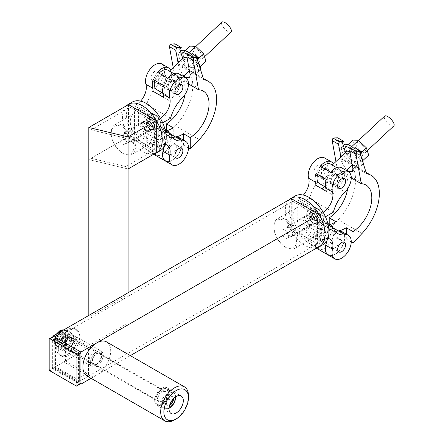 <?xml version="1.0" encoding="UTF-8"?>
<svg xmlns="http://www.w3.org/2000/svg" width="443" height="443" viewBox="0 0 443 443"><rect width="100%" height="100%" fill="white"/><g stroke="black" fill="none" stroke-linecap="round" stroke-linejoin="round"><path stroke-width="0.33" stroke-dasharray="2.21 1.66" d="M88.816 315.433L88.816 127.506L88.816 159.58L128.099 168.977L128.099 136.898L128.099 168.977L88.816 159.58L128.498 136.671L156.274 152.708M128.498 104.592L128.498 136.671M154.69 149.956L154.69 121.548L130.087 107.344L130.087 135.752L154.69 149.956L125.856 166.607L125.856 138.194L154.69 121.548M125.856 295.88L91.059 315.97L91.059 344.377L125.856 324.287L125.856 138.194L91.059 129.877L130.087 107.344M91.059 344.377L91.059 158.284L125.856 166.607L91.059 158.284L91.059 129.877L91.059 158.284L130.087 135.752M88.816 347.506L128.099 324.824L128.099 292.751M128.099 324.824L128.099 168.977M91.059 315.97L91.059 129.877L125.856 138.194L125.856 324.287M70.609 351.144A8.982 5.183 120 0 0 76.473 343.231A8.982 5.183 120 0 0 75.1 336.038A8.982 5.183 120 0 0 70.609 336.481A8.982 5.183 120 0 0 64.744 344.394A8.982 5.183 120 0 0 66.118 351.587A8.982 5.183 120 0 0 70.609 351.144M69.019 350.23A8.982 5.183 120 0 0 74.889 342.317A8.982 5.183 120 0 0 73.51 335.118A8.982 5.183 120 0 0 69.019 335.567A8.982 5.183 120 0 0 63.155 343.475A8.982 5.183 120 0 0 64.534 350.673A8.982 5.183 120 0 0 69.019 350.23A8.982 5.183 -60 0 1 64.534 350.673A8.982 5.183 -60 0 1 63.155 343.475A8.982 5.183 -60 0 1 69.019 335.567A8.982 5.183 -60 0 1 73.51 335.118A8.982 5.183 -60 0 1 74.889 342.317A8.982 5.183 -60 0 1 69.019 350.23M96.801 366.267A8.982 5.183 120 0 0 102.665 358.354A8.982 5.183 120 0 0 101.292 351.155A8.982 5.183 120 0 0 96.801 351.604A8.982 5.183 120 0 0 90.931 359.517A8.982 5.183 120 0 0 92.31 366.71A8.982 5.183 120 0 0 96.801 366.267A8.982 5.183 120 0 0 102.665 358.354A8.982 5.183 120 0 0 101.292 351.155A8.982 5.183 120 0 0 96.801 351.604A8.982 5.183 120 0 0 90.931 359.517A8.982 5.183 120 0 0 92.31 366.71A8.982 5.183 120 0 0 96.801 366.267M95.212 350.684A8.982 5.183 -60 0 1 99.703 350.241A8.982 5.183 -60 0 1 101.076 357.435A8.982 5.183 -60 0 1 95.212 365.348A8.982 5.183 -60 0 1 90.721 365.796A8.982 5.183 -60 0 1 89.348 358.597A8.982 5.183 -60 0 1 95.212 350.684M317.437 243.921L317.437 215.508L292.834 201.305L292.834 229.718L317.437 243.921L79.341 381.384L79.341 352.977L317.437 215.508M63.864 361.914L63.864 333.501L88.467 347.705L88.467 376.118L63.864 361.914L54.738 367.181L79.341 381.384L54.738 367.181L54.738 338.773L79.341 352.977L54.738 338.773L54.738 367.181L292.834 229.718M63.864 333.501L292.834 201.305M91.048 378.294L130.331 355.613M291.25 198.558L291.25 230.631L319.026 246.668M53.149 336.558L53.149 368.1L291.25 230.631M53.149 368.1L80.46 383.865M96.801 364.434A6.734 3.887 120 0 0 101.198 358.498A6.734 3.887 120 0 0 100.168 353.104A6.734 3.887 120 0 0 96.801 353.436A6.734 3.887 120 0 0 92.399 359.367A6.734 3.887 120 0 0 93.434 364.766A6.734 3.887 120 0 0 96.801 364.434M69.019 337.4A6.734 3.887 -60 0 1 72.386 337.062A6.734 3.887 -60 0 1 73.422 342.461A6.734 3.887 -60 0 1 69.019 348.397A6.734 3.887 -60 0 1 65.653 348.73A6.734 3.887 -60 0 1 64.623 343.331A6.734 3.887 -60 0 1 69.019 337.4M285.298 247.128A15.992 9.237 -120 0 0 296.605 240.599A15.992 9.237 -120 0 0 285.298 221.007A15.992 9.237 -120 0 0 273.984 227.541A15.992 9.237 -120 0 0 285.298 247.128L286.089 247.587A17.116 9.884 60 0 1 273.984 226.622A17.116 9.884 60 0 1 277.528 218.787A17.116 9.884 60 0 1 286.089 219.634A17.116 9.884 60 0 1 297.27 234.718A17.116 9.884 60 0 1 294.65 248.434A17.116 9.884 60 0 1 286.089 247.587L285.298 247.128M309.103 224.219A4.768 2.752 60 0 1 305.991 220.016A4.768 2.752 60 0 1 306.722 216.19A4.768 2.752 60 0 1 309.103 216.428A4.768 2.752 60 0 1 312.221 220.631A4.768 2.752 60 0 1 311.49 224.451A4.768 2.752 60 0 1 309.103 224.219M285.298 230.172A4.768 2.752 -120 0 0 282.911 229.939A4.768 2.752 -120 0 0 282.18 233.76A4.768 2.752 -120 0 0 285.298 237.963A4.768 2.752 -120 0 0 287.679 238.201A4.768 2.752 -120 0 0 288.41 234.38A4.768 2.752 -120 0 0 285.298 230.172M305.138 236.59A17.116 9.884 -120 0 0 313.694 237.437A17.116 9.884 -120 0 0 316.319 223.721A17.116 9.884 -120 0 0 305.138 208.636A17.116 9.884 -120 0 0 296.577 207.789A17.116 9.884 -120 0 0 293.953 221.506A17.116 9.884 -120 0 0 305.138 236.59M295.077 196.022A28.059 16.203 -120 0 0 290.774 218.504A28.059 16.203 -120 0 0 309.103 243.235A28.059 16.203 -120 0 0 323.135 244.625M289.262 199.704A28.059 16.203 -120 0 0 287.391 222.613A28.059 16.203 -120 0 0 305.138 245.527A28.059 16.203 -120 0 0 317.044 247.814M122.545 153.167A15.992 9.237 -120 0 0 133.858 146.639A15.992 9.237 -120 0 0 122.545 127.047A15.992 9.237 -120 0 0 111.237 133.576A15.992 9.237 -120 0 0 122.545 153.167L123.337 153.621A17.116 9.884 60 0 1 111.237 132.662A17.116 9.884 60 0 1 114.781 124.826A17.116 9.884 60 0 1 123.337 125.674A17.116 9.884 60 0 1 134.522 140.758A17.116 9.884 60 0 1 131.898 154.474A17.116 9.884 60 0 1 123.337 153.621L122.545 153.167M146.356 130.253A4.768 2.752 60 0 1 143.239 126.05A4.768 2.752 60 0 1 143.969 122.229A4.768 2.752 60 0 1 146.356 122.467A4.768 2.752 60 0 1 149.474 126.67A4.768 2.752 60 0 1 148.743 130.491A4.768 2.752 60 0 1 146.356 130.253M122.545 136.211A4.768 2.752 -120 0 0 120.158 135.973A4.768 2.752 -120 0 0 119.427 139.8A4.768 2.752 -120 0 0 122.545 144.003A4.768 2.752 -120 0 0 124.932 144.235A4.768 2.752 -120 0 0 125.662 140.414A4.768 2.752 -120 0 0 122.545 136.211M142.386 142.629A17.116 9.884 -120 0 0 150.947 143.477A17.116 9.884 -120 0 0 153.571 129.76A17.116 9.884 -120 0 0 142.386 114.676A17.116 9.884 -120 0 0 133.83 113.829A17.116 9.884 -120 0 0 131.206 127.545A17.116 9.884 -120 0 0 142.386 142.629M132.324 102.056A28.059 16.203 -120 0 0 128.027 124.544A28.059 16.203 -120 0 0 146.356 149.269A28.059 16.203 -120 0 0 160.388 150.659M126.515 105.739A28.059 16.203 -120 0 0 124.638 128.653A28.059 16.203 -120 0 0 142.386 151.561A28.059 16.203 -120 0 0 154.291 153.854M165.189 401.912A10.1 5.831 120 0 0 166.933 387.758A10.1 5.831 120 0 0 158.572 391.108A10.1 5.831 120 0 0 156.828 405.256A10.1 5.831 120 0 0 165.189 401.912M163.899 399.807A6.174 3.566 120 0 0 164.968 391.163A6.174 3.566 120 0 0 159.862 393.207A6.174 3.566 120 0 0 158.793 401.856A6.174 3.566 120 0 0 163.899 399.807M98.822 362.236A6.174 3.566 120 0 0 99.885 353.586A6.174 3.566 120 0 0 94.78 355.635A6.174 3.566 120 0 0 93.711 364.279A6.174 3.566 120 0 0 98.822 362.236M188.469 395.82A19.642 11.341 -60 0 1 181.01 414.343A19.642 11.341 -60 0 1 174.581 419.875M86.978 375.946A19.642 11.341 120 0 0 103.23 369.44A19.642 11.341 120 0 0 106.619 341.924M161.883 403.562A8.644 4.989 -60 0 1 155.77 400.035A8.644 4.989 -60 0 1 161.878 389.452A8.644 4.989 -60 0 1 161.883 389.452L162.121 389.314A8.982 5.183 120 0 0 162.116 389.314A8.982 5.183 120 0 0 155.77 400.311A8.982 5.183 120 0 0 157.63 404.42A8.982 5.183 120 0 0 162.121 403.977A8.982 5.183 120 0 0 167.986 396.064A8.982 5.183 120 0 0 166.607 388.871A8.982 5.183 120 0 0 162.121 389.314L161.878 389.452A8.644 4.989 -60 0 1 167.991 392.98A8.644 4.989 -60 0 1 161.883 403.562M165.848 394.563L169.021 394.851L169.021 399.082L165.848 403.03L162.675 402.748L162.675 398.517L165.848 394.563L169.819 396.856A5.183 2.996 -60 0 1 172.991 397.138A5.183 2.996 -60 0 1 173.473 398.672M58.703 340.789A4.712 2.724 -60 0 1 55.369 338.862A4.712 2.724 -60 0 1 58.703 333.092L59.34 332.726A5.609 3.239 120 0 0 55.369 339.598A5.609 3.239 120 0 0 56.532 342.168A5.609 3.239 120 0 0 59.34 341.891A5.609 3.239 120 0 0 63.006 336.94A5.609 3.239 120 0 0 62.147 332.444A5.609 3.239 120 0 0 59.34 332.726L58.703 333.092A4.712 2.724 -60 0 1 62.037 335.013A4.712 2.724 -60 0 1 58.703 340.789M161.883 401.092A5.609 3.239 -60 0 1 159.076 401.369A5.609 3.239 -60 0 1 158.212 396.873A5.609 3.239 -60 0 1 161.883 391.928A5.609 3.239 -60 0 1 164.685 391.645A5.609 3.239 -60 0 1 165.549 396.147A5.609 3.239 -60 0 1 161.883 401.092M166.64 400.804A5.183 2.996 -60 0 1 169.819 396.856L166.64 400.804L166.153 402.637L166.64 405.04A5.183 2.996 -60 0 1 166.153 403.208A5.183 2.996 -60 0 1 166.64 400.804L162.675 398.517M169.553 405.467A5.183 2.996 -60 0 1 166.64 405.04L169.819 405.323M172.56 399.719L172.991 397.138L169.819 396.856M169.021 399.082L171.829 400.705M169.021 394.851L172.991 397.138M162.675 402.748L166.64 405.04M165.848 403.03L169.625 405.212M71.6 339.576A5.892 3.4 120 0 0 70.382 336.874A5.892 3.4 120 0 0 65.841 338.458A5.892 3.4 120 0 0 63.266 344.383A5.892 3.4 120 0 0 64.49 347.085A5.892 3.4 120 0 0 69.03 345.507A5.892 3.4 120 0 0 71.6 339.576M73.189 340.49A5.892 3.4 120 0 0 71.965 337.793A5.892 3.4 120 0 0 67.425 339.371A5.892 3.4 120 0 0 64.855 345.302A5.892 3.4 120 0 0 66.073 347.999A5.892 3.4 120 0 0 70.614 346.42A5.892 3.4 120 0 0 73.189 340.49M58.304 349.084A15.151 8.749 120 0 0 61.444 356.017A15.151 8.749 120 0 0 73.123 351.958A15.151 8.749 120 0 0 79.734 336.708A15.151 8.749 120 0 0 76.6 329.775A15.151 8.749 120 0 0 64.922 333.834A15.151 8.749 120 0 0 58.304 349.084M56.721 348.165A15.151 8.749 120 0 0 59.86 355.103A15.151 8.749 120 0 0 71.533 351.044A15.151 8.749 120 0 0 78.151 335.794A15.151 8.749 120 0 0 75.011 328.856A15.151 8.749 120 0 0 63.332 332.914A15.151 8.749 120 0 0 56.721 348.165M70.808 340.03A4.768 2.752 -60 0 1 67.436 345.872A4.768 2.752 -60 0 1 64.063 343.929A4.768 2.752 -60 0 1 67.436 338.087A4.768 2.752 -60 0 1 70.808 340.03M64.063 343.181A3.86 2.226 120 0 0 64.861 344.947A3.86 2.226 120 0 0 67.834 343.918A3.86 2.226 120 0 0 69.518 340.03A3.86 2.226 120 0 0 68.72 338.264A3.86 2.226 120 0 0 66.788 338.458A3.86 2.226 120 0 0 64.063 343.181L64.063 343.929M56.123 339.344A4.768 2.752 120 0 0 59.495 341.293A4.768 2.752 120 0 0 62.873 335.451A4.768 2.752 120 0 0 59.495 333.501A4.768 2.752 120 0 0 56.123 339.344M62.873 336.193A3.86 2.226 -60 0 1 60.143 340.922A3.86 2.226 -60 0 1 58.21 341.11A3.86 2.226 -60 0 1 57.413 339.344A3.86 2.226 -60 0 1 59.096 335.462A3.86 2.226 -60 0 1 62.07 334.426A3.86 2.226 -60 0 1 62.873 336.193L62.873 335.451M66.195 329.697L67.535 332.023A8.982 5.183 -60 0 1 68.388 335.196A8.982 5.183 -60 0 1 67.535 339.355A8.982 5.183 -60 0 1 62.037 346.193A8.982 5.183 -60 0 1 57.546 346.642A8.982 5.183 -60 0 1 56.538 345.706A8.982 5.183 -60 0 1 55.691 342.528A8.982 5.183 -60 0 1 56.538 338.374A8.982 5.183 -60 0 1 62.037 331.53L58.864 333.933L56.538 338.374L55.198 343.38L58.864 348.597L62.037 346.193L66.195 344.361L67.535 339.355L69.861 334.914L67.535 332.023A8.982 5.183 120 0 0 66.528 331.087A8.982 5.183 120 0 0 62.037 331.53L66.195 329.697L70.609 332.25L74.274 337.466L72.934 342.472L70.609 346.913L67.436 349.311L63.277 351.144L61.937 348.818A8.982 5.183 -60 0 1 61.084 345.645A8.982 5.183 -60 0 1 61.937 341.487L63.277 336.481L67.436 334.648L70.609 332.25M61.937 348.818L59.611 345.928L61.937 341.487A8.982 5.183 -60 0 1 67.436 334.648A8.982 5.183 120 0 1 72.934 335.141A8.982 5.183 -60 0 1 72.934 342.472A8.982 5.183 -60 0 1 67.436 349.311A8.982 5.183 -60 0 1 61.937 348.818M69.861 334.914L74.274 337.466M66.195 344.361L70.609 346.913M58.864 348.597L63.277 351.144M55.198 343.38L59.611 345.928M58.864 333.933L63.277 336.481M80.692 383.732A1.124 0.648 60 0 1 80.133 383.677L53.941 368.559A1.124 0.648 60 0 1 53.149 367.181L53.149 336.94A1.124 0.648 60 0 1 53.382 336.425M88.467 347.705L79.341 352.977L79.341 381.384L88.467 376.118M65.448 360.995L65.448 336.254L86.878 348.624L86.878 373.366L65.448 360.995L55.53 366.726L55.53 341.979L76.96 354.35L76.96 379.097L55.53 366.726M78.544 353.436L78.544 381.844L53.941 367.64L53.941 339.233L78.544 353.436L76.96 354.35L76.96 382.763L52.357 368.554L52.357 340.146L76.96 354.35L86.878 348.624M78.544 381.844L76.96 382.763M53.941 367.64L52.357 368.554M53.941 339.233L52.357 340.146M65.448 336.254L55.53 341.979M86.878 373.366L76.96 379.097M393.821 125.956A6.734 2.569 47 0 1 390.626 125.48A6.734 2.569 47 0 1 385.543 120.485A6.734 2.569 47 0 1 384.629 116.11M362.191 152.032A6.734 2.569 47 0 1 357.102 147.037A6.734 2.569 47 0 1 356.189 142.668A6.734 2.569 47 0 1 359.378 143.144A6.734 2.569 47 0 1 364.467 148.139A6.734 2.569 47 0 1 365.381 152.514A6.734 2.569 47 0 1 362.191 152.032M350.28 148.704A13.467 5.139 47 0 1 354.577 152.431L358.21 163.91A7.858 2.996 47 0 1 358.016 166.441A7.858 2.996 47 0 1 357.462 166.734A7.858 2.996 47 0 1 354.289 165.881A7.858 2.996 47 0 1 350.358 162.636A7.858 2.996 47 0 1 347.096 157.492L345.551 152.602M346.57 170.073L341.802 162.431L340.828 157.01M309.103 225.133A5.892 3.4 -120 0 0 312.055 225.426A5.892 3.4 -120 0 0 312.957 220.703A5.892 3.4 -120 0 0 309.103 215.508A5.892 3.4 -120 0 0 306.157 215.22A5.892 3.4 -120 0 0 305.255 219.944A5.892 3.4 -120 0 0 309.103 225.133M313.074 213.221A5.892 3.4 60 0 1 316.922 218.41A5.892 3.4 60 0 1 316.02 223.134A5.892 3.4 60 0 1 313.074 222.84A5.892 3.4 60 0 1 309.225 217.651A5.892 3.4 60 0 1 310.128 212.928A5.892 3.4 60 0 1 313.074 213.221M335.058 247.897A5.609 3.239 -60 0 1 332.25 248.174A5.609 3.239 -60 0 1 331.392 243.678A5.609 3.239 -60 0 1 335.058 238.733A5.609 3.239 -60 0 1 337.865 238.45A5.609 3.239 -60 0 1 338.723 242.947A5.609 3.239 -60 0 1 335.058 247.897M324.426 232.592A5.609 3.239 120 0 0 320.76 237.537A5.609 3.239 120 0 0 321.618 242.033A5.609 3.239 120 0 0 324.426 241.756A5.609 3.239 120 0 0 328.091 236.811A5.609 3.239 120 0 0 327.227 232.315A5.609 3.239 120 0 0 324.426 232.592M317.836 228.787A5.609 3.239 120 0 0 314.17 233.732A5.609 3.239 120 0 0 315.028 238.229A5.609 3.239 120 0 0 317.836 237.952A5.609 3.239 120 0 0 321.502 233.007A5.609 3.239 120 0 0 320.643 228.51A5.609 3.239 120 0 0 317.836 228.787M326.297 241.684L315.693 235.56A14.032 8.101 -60 0 1 315.255 239.209A13.567 7.836 120 0 0 315.876 247.144L316.036 247.233A13.567 7.836 -60 0 1 324.581 226.185A13.567 7.836 -60 0 1 327.947 224.944A28.059 16.203 120 0 0 328.158 224.917M326.214 243.534A13.567 7.836 -60 0 1 334.902 232.143A13.567 7.836 -60 0 1 337.284 231.113M327.92 238.467A14.032 8.101 120 0 0 322.997 239.796L321.009 240.942L297.203 227.198L299.186 226.052A14.032 8.101 -60 0 1 306.202 225.354A14.032 8.101 -60 0 1 308.666 235.405A13.567 7.836 120 0 0 311.052 245.117A13.567 7.836 120 0 0 317.836 244.447A13.567 7.836 120 0 0 326.701 232.492A13.567 7.836 120 0 0 324.619 221.616A13.567 7.836 120 0 0 321.197 221.051A28.059 16.203 -60 0 1 314.126 219.878A28.059 16.203 -60 0 1 309.524 214.218L301.168 219.041L301.168 203.276L309.524 198.453A28.059 16.203 -60 0 1 321.197 178.136A13.567 7.836 120 0 0 324.619 157.952M351.238 241.933L346.276 239.07L344.001 241.474L333.684 235.515A13.567 7.836 -60 0 1 324.581 248.34A13.567 7.836 -60 0 1 320.217 249.653L320.062 249.559A13.567 7.836 120 0 0 324.426 248.252A13.567 7.836 120 0 0 332.97 227.204L328.944 224.878A13.567 7.836 -60 0 1 331.364 225.515A13.567 7.836 -60 0 1 333.125 227.292L332.97 227.204M344.001 241.474A13.567 7.836 -60 0 1 334.902 254.299A13.567 7.836 -60 0 1 330.539 255.605L326.353 253.191M343.602 233.339L339.421 230.925L343.602 233.339A13.567 7.836 -60 0 1 335.058 254.393A13.567 7.836 -60 0 1 330.694 255.7L330.539 255.605M328.136 224.811A13.567 7.836 120 0 0 327.787 224.856A28.059 16.203 -60 0 1 322.161 224.363L332.793 230.504A28.059 16.203 120 0 0 335.03 231.047M334.902 184.138A5.609 3.239 -60 0 1 332.095 184.415A5.609 3.239 -60 0 1 331.231 179.919A5.609 3.239 -60 0 1 334.902 174.974A5.609 3.239 -60 0 1 337.704 174.692A5.609 3.239 -60 0 1 338.568 179.188A5.609 3.239 -60 0 1 334.902 184.138M324.581 169.016A5.609 3.239 120 0 0 320.915 173.961A5.609 3.239 120 0 0 321.779 178.457A5.609 3.239 120 0 0 324.581 178.18A5.609 3.239 120 0 0 328.246 173.235A5.609 3.239 120 0 0 327.388 168.739A5.609 3.239 120 0 0 324.581 169.016M317.836 165.117A5.609 3.239 120 0 0 314.17 170.068A5.609 3.239 120 0 0 315.028 174.564A5.609 3.239 120 0 0 317.836 174.282A5.609 3.239 120 0 0 321.502 169.337A5.609 3.239 120 0 0 320.643 164.84A5.609 3.239 120 0 0 317.836 165.117M363.099 162.969A13.467 5.139 47 0 1 362.396 164.514A13.467 5.139 47 0 1 356.011 163.556A13.467 5.139 47 0 1 345.833 153.566A13.467 5.139 47 0 1 344.012 144.828M359.932 152.946L353.586 149.28L354.577 152.431A13.467 5.139 47 0 1 360.497 166.286A13.467 5.139 47 0 1 357.462 166.734A13.467 5.139 47 0 1 354.112 165.328A13.467 5.139 47 0 1 350.358 162.636A13.467 5.139 47 0 1 342.112 146.594A13.467 5.139 47 0 1 343.469 146.013M334.504 183.906A5.609 3.239 -60 0 1 331.696 184.183A5.609 3.239 -60 0 1 330.838 179.686A5.609 3.239 -60 0 1 334.504 174.741A5.609 3.239 -60 0 1 337.311 174.464A5.609 3.239 -60 0 1 338.17 178.961A5.609 3.239 -60 0 1 334.504 183.906M324.979 178.407A5.609 3.239 -60 0 1 322.172 178.684A5.609 3.239 -60 0 1 321.313 174.188A5.609 3.239 -60 0 1 324.979 169.243A5.609 3.239 -60 0 1 327.787 168.966A5.609 3.239 -60 0 1 328.645 173.462A5.609 3.239 -60 0 1 324.979 178.407M330.589 164.104A11.225 6.479 -60 0 1 332.56 166.745L332.366 165.128M336.63 167.659L338.341 168.578L342.085 172.244A11.225 6.479 -60 0 1 334.504 188.491A11.225 6.479 -60 0 1 328.889 189.045A11.225 6.479 -60 0 1 327.172 180.052A11.225 6.479 -60 0 1 334.504 170.162A11.225 6.479 -60 0 1 340.113 169.603A11.225 6.479 -60 0 1 342.085 172.244L341.37 174.935L337.212 175.356C334.786 172.92 333.236 170.046 332.56 166.745A11.225 6.479 -60 0 1 324.979 182.992A11.225 6.479 -60 0 1 319.364 183.546M317.681 174.442A11.225 6.479 -60 0 1 321.862 167.199M349.887 151.988A6.734 2.569 47 0 1 349.904 151.999A6.734 2.569 47 0 1 354.987 156.994A6.734 2.569 47 0 1 355.901 161.363A6.734 2.569 47 0 1 352.711 160.881A6.734 2.569 47 0 1 347.622 155.886A6.734 2.569 47 0 1 346.708 151.517M324.21 186.342A28.059 16.203 -60 0 1 327.947 182.029A13.567 7.836 120 0 0 328.944 180.943L339.26 186.902A13.567 7.836 -60 0 1 338.264 187.987A28.059 16.203 120 0 0 332.638 194.981L315.853 185.29M333.335 212.203L309.524 198.453M353.514 147.951A13.467 5.139 47 0 1 361.106 156.65M358.797 154.928L361.095 162.199L355.502 161.939L347.605 154.413L345.307 147.142L350.9 147.403L358.797 154.928L360.159 153.66M342.472 142.862L336.126 139.202L342.677 159.934A39.737 22.942 -60 0 1 347.306 161.579A39.737 22.942 -60 0 1 338.159 219.794L329.215 229.219L335.96 233.118L335.96 221.738M366.488 173.684L342.677 159.934M355.103 147.862L353.586 149.28M337.638 137.784L336.126 139.202M351.238 177.925L337.466 169.974L335.955 161.557M333.125 227.292L328.944 224.878M335.96 233.118L333.684 235.515M320.217 249.653L316.036 247.233M326.513 253.285L330.694 255.7M328.169 224.983L309.524 214.218M297.203 227.198L297.203 199.704L321.009 213.448L322.997 212.302A14.032 8.101 120 0 0 323.135 212.219M303.366 195.075A14.032 8.101 -60 0 1 299.186 198.558L297.203 199.704M341.686 167.803A13.567 7.836 -60 0 1 343.447 179.659L333.125 173.7A13.567 7.836 120 0 0 333.335 164.004M341.686 231.467A13.567 7.836 -60 0 1 343.447 233.251M321.009 213.448L321.009 240.942M320.062 249.559L315.876 247.144M332.793 230.504L326.33 241.701M322.161 224.363L315.693 235.56M326.17 191.249L332.638 194.981M320.217 166.247L316.036 173.495M326.353 179.448L330.539 172.205M339.26 186.902L343.447 179.659M333.125 173.7L328.944 180.943M346.276 239.07L346.276 234.12M347.639 188.635A28.059 16.203 120 0 0 342.184 171.28A28.059 16.203 120 0 0 337.466 169.974M329.215 224.269L329.215 229.219M368.681 155.116L363.083 154.856L355.186 147.331L352.888 140.06M351.731 146.627L350.9 147.403M362.845 160.565L361.095 162.199M363.083 154.856L355.502 161.939M355.186 147.331L347.605 154.413M347.976 144.645L345.307 147.142M328.916 230.51L324.979 232.785L324.979 217.026L325.444 216.754M324.979 217.026L301.168 203.276M324.979 232.785L301.168 219.041M321.042 217.136L317.47 219.196L315.87 221.478L314.264 220.553A3.926 2.27 60 0 1 311.861 217.557A3.926 2.27 60 0 1 311.861 214.351A3.926 2.27 60 0 1 314.264 214.135L315.87 215.06L319.442 213L321.042 217.136L319.442 219.418L316.23 217.563L314.63 213.432L316.23 211.15L319.442 213M289.262 227.957A4.685 2.702 60 0 1 292.574 233.688A4.685 2.702 60 0 1 289.262 235.604L289.921 235.981A5.609 3.239 60 0 1 285.951 229.109A5.609 3.239 60 0 1 287.114 226.539A5.609 3.239 60 0 1 289.921 226.816A5.609 3.239 60 0 1 293.587 231.761A5.609 3.239 60 0 1 292.729 236.257A5.609 3.239 60 0 1 289.921 235.981L289.262 235.604A4.685 2.702 60 0 1 285.951 229.867A4.685 2.702 60 0 1 289.262 227.957M313.074 210.702A8.982 5.183 60 0 1 318.938 218.615A8.982 5.183 60 0 1 317.565 225.808A8.982 5.183 60 0 1 313.074 225.365A8.982 5.183 60 0 1 307.209 217.452A8.982 5.183 60 0 1 308.583 210.253A8.982 5.183 60 0 1 313.074 210.702M317.47 219.196L315.87 215.06M316.23 211.15L312.658 213.21L314.264 214.135A3.926 2.27 60 0 1 316.667 217.131A3.926 2.27 60 0 1 316.667 220.337A3.926 2.27 60 0 1 314.264 220.553L312.658 219.628L316.23 217.563M312.658 213.21L311.058 215.492L314.63 213.432M311.058 215.492L312.658 219.628M315.87 221.478L319.442 219.418M231.069 31.996A6.734 2.569 47 0 1 227.879 31.514A6.734 2.569 47 0 1 222.79 26.519A6.734 2.569 47 0 1 221.877 22.15M199.439 58.072A6.734 2.569 47 0 1 194.35 53.071A6.734 2.569 47 0 1 193.441 48.702A6.734 2.569 47 0 1 196.631 49.184A6.734 2.569 47 0 1 201.72 54.179A6.734 2.569 47 0 1 202.634 58.548A6.734 2.569 47 0 1 199.439 58.072M187.533 54.744A13.467 5.139 47 0 1 191.83 58.465L195.457 69.944A7.858 2.996 47 0 1 195.263 72.48A7.858 2.996 47 0 1 194.715 72.774A7.858 2.996 47 0 1 191.542 71.921A7.858 2.996 47 0 1 187.611 68.671A7.858 2.996 47 0 1 184.343 63.532L182.798 58.637M183.823 76.113L179.055 68.471L178.08 63.044M146.356 131.172A5.892 3.4 -120 0 0 149.302 131.46A5.892 3.4 -120 0 0 150.205 126.742A5.892 3.4 -120 0 0 146.356 121.548A5.892 3.4 -120 0 0 143.41 121.255A5.892 3.4 -120 0 0 142.508 125.978A5.892 3.4 -120 0 0 146.356 131.172M150.327 119.256A5.892 3.4 60 0 1 154.175 124.45A5.892 3.4 60 0 1 153.272 129.173A5.892 3.4 60 0 1 150.327 128.88A5.892 3.4 60 0 1 146.472 123.686A5.892 3.4 60 0 1 147.375 118.968A5.892 3.4 60 0 1 150.327 119.256M172.31 153.931A5.609 3.239 -60 0 1 169.503 154.208A5.609 3.239 -60 0 1 168.645 149.712A5.609 3.239 -60 0 1 172.31 144.767A5.609 3.239 -60 0 1 175.112 144.49A5.609 3.239 -60 0 1 175.976 148.986A5.609 3.239 -60 0 1 172.31 153.931M161.673 138.626A5.609 3.239 120 0 0 158.007 143.571A5.609 3.239 120 0 0 158.865 148.067A5.609 3.239 120 0 0 161.673 147.79A5.609 3.239 120 0 0 165.339 142.845A5.609 3.239 120 0 0 164.48 138.349A5.609 3.239 120 0 0 161.673 138.626M155.089 134.822A5.609 3.239 120 0 0 151.417 139.772A5.609 3.239 120 0 0 152.281 144.268A5.609 3.239 120 0 0 155.089 143.986A5.609 3.239 120 0 0 158.755 139.041A5.609 3.239 120 0 0 157.891 134.545A5.609 3.239 120 0 0 155.089 134.822M163.55 147.718L152.946 141.599A14.032 8.101 -60 0 1 152.503 145.243A13.567 7.836 120 0 0 153.128 153.178L153.289 153.272A13.567 7.836 -60 0 1 161.833 132.224A13.567 7.836 -60 0 1 165.195 130.984A28.059 16.203 120 0 0 165.405 130.951M163.461 149.573A13.567 7.836 -60 0 1 172.15 138.177A13.567 7.836 -60 0 1 174.531 137.153M165.167 144.501A14.032 8.101 120 0 0 160.244 145.836L158.262 146.982L134.451 133.232L136.433 132.086A14.032 8.101 -60 0 1 143.449 131.394A14.032 8.101 -60 0 1 145.919 141.439A13.567 7.836 120 0 0 148.3 151.157A13.567 7.836 120 0 0 155.089 150.487A13.567 7.836 120 0 0 163.949 138.526A13.567 7.836 120 0 0 161.872 127.656A13.567 7.836 120 0 0 158.45 127.091A28.059 16.203 -60 0 1 151.373 125.917A28.059 16.203 -60 0 1 146.771 120.252L138.421 125.076L138.421 109.316L146.771 104.493A28.059 16.203 -60 0 1 158.45 84.176A13.567 7.836 120 0 0 161.872 63.986M188.485 147.973L183.529 145.11L181.253 147.508L170.932 141.55A13.567 7.836 -60 0 1 161.833 154.38A13.567 7.836 -60 0 1 157.47 155.687L157.309 155.598A13.567 7.836 120 0 0 161.673 154.286A13.567 7.836 120 0 0 170.217 133.238L166.197 130.918A13.567 7.836 -60 0 1 168.617 131.549A13.567 7.836 -60 0 1 170.378 133.332L170.217 133.238M181.253 147.508A13.567 7.836 -60 0 1 172.15 160.338A13.567 7.836 -60 0 1 167.786 161.645L163.605 159.231M180.855 139.379L176.668 136.965L180.855 139.379A13.567 7.836 -60 0 1 172.31 160.427A13.567 7.836 -60 0 1 167.947 161.734L167.786 161.645M165.383 130.851A13.567 7.836 120 0 0 165.034 130.89A28.059 16.203 -60 0 1 159.408 130.397L170.046 136.538A28.059 16.203 120 0 0 172.283 137.081M172.15 90.173A5.609 3.239 -60 0 1 169.342 90.45A5.609 3.239 -60 0 1 168.484 85.953A5.609 3.239 -60 0 1 172.15 81.008A5.609 3.239 -60 0 1 174.957 80.731A5.609 3.239 -60 0 1 175.816 85.228A5.609 3.239 -60 0 1 172.15 90.173M161.833 75.05A5.609 3.239 120 0 0 158.168 79.995A5.609 3.239 120 0 0 159.026 84.497A5.609 3.239 120 0 0 161.833 84.214A5.609 3.239 120 0 0 165.499 79.269A5.609 3.239 120 0 0 164.641 74.773A5.609 3.239 120 0 0 161.833 75.05M155.089 71.157A5.609 3.239 120 0 0 151.417 76.102A5.609 3.239 120 0 0 152.281 80.598A5.609 3.239 120 0 0 155.089 80.321A5.609 3.239 120 0 0 158.755 75.376A5.609 3.239 120 0 0 157.891 70.88A5.609 3.239 120 0 0 155.089 71.157M200.352 69.008A13.467 5.139 47 0 1 199.643 70.553A13.467 5.139 47 0 1 193.259 69.595A13.467 5.139 47 0 1 183.086 59.6A13.467 5.139 47 0 1 181.259 50.862M197.185 58.985L190.833 55.32L191.83 58.465A13.467 5.139 47 0 1 197.75 72.32A13.467 5.139 47 0 1 194.715 72.774A13.467 5.139 47 0 1 191.365 71.362A13.467 5.139 47 0 1 187.611 68.671A13.467 5.139 47 0 1 179.365 52.634A13.467 5.139 47 0 1 180.716 52.052M171.751 89.946A5.609 3.239 -60 0 1 168.949 90.222A5.609 3.239 -60 0 1 168.085 85.726A5.609 3.239 -60 0 1 171.751 80.781A5.609 3.239 -60 0 1 174.559 80.504A5.609 3.239 -60 0 1 175.417 85.001A5.609 3.239 -60 0 1 171.751 89.946M162.227 84.447A5.609 3.239 -60 0 1 159.425 84.724A5.609 3.239 -60 0 1 158.561 80.227A5.609 3.239 -60 0 1 162.227 75.282A5.609 3.239 -60 0 1 165.034 75.005A5.609 3.239 -60 0 1 165.898 79.502A5.609 3.239 -60 0 1 162.227 84.447M167.842 70.144A11.225 6.479 -60 0 1 169.813 72.779L169.614 71.168M173.883 73.693L175.594 74.618L179.337 78.278A11.225 6.479 -60 0 1 171.751 94.525A11.225 6.479 -60 0 1 166.142 95.084A11.225 6.479 -60 0 1 164.419 86.086A11.225 6.479 -60 0 1 171.751 76.196A11.225 6.479 -60 0 1 177.366 75.642A11.225 6.479 -60 0 1 179.337 78.278L178.618 80.969L174.464 81.39C172.039 78.954 170.489 76.085 169.813 72.779A11.225 6.479 -60 0 1 162.227 89.026A11.225 6.479 -60 0 1 156.617 89.586M154.928 80.476A11.225 6.479 -60 0 1 159.115 73.233M187.14 58.027A6.734 2.569 47 0 1 187.151 58.033A6.734 2.569 47 0 1 192.24 63.028A6.734 2.569 47 0 1 193.154 67.402A6.734 2.569 47 0 1 189.958 66.921A6.734 2.569 47 0 1 184.869 61.926A6.734 2.569 47 0 1 183.961 57.557M161.462 92.382A28.059 16.203 -60 0 1 165.195 88.068A13.567 7.836 120 0 0 166.197 86.983L176.513 92.941A13.567 7.836 -60 0 1 175.511 94.027A28.059 16.203 120 0 0 169.885 101.015L153.101 91.324M170.583 118.237L146.771 104.493M190.761 53.985A13.467 5.139 47 0 1 198.353 62.684M196.05 60.968L198.348 68.233L192.749 67.978L184.853 60.447L182.555 53.177L188.153 53.437L196.05 60.968L197.406 59.694M179.725 48.902L173.374 45.236L179.924 65.974A39.737 22.942 -60 0 1 184.554 67.618A39.737 22.942 -60 0 1 175.406 125.834L166.463 135.259L173.213 139.152L173.213 127.778M203.736 79.718L179.924 65.974M192.351 53.902L190.833 55.32M174.891 43.818L173.374 45.236M188.491 83.96L174.714 76.008L173.207 67.596M170.378 133.332L166.197 130.918M173.213 139.152L170.932 141.55M157.47 155.687L153.289 153.272M163.766 159.319L167.947 161.734M165.422 131.017L146.771 120.252M134.451 133.232L134.451 105.739L158.262 119.488L160.244 118.342A14.032 8.101 120 0 0 160.383 118.259M140.614 101.115A14.032 8.101 -60 0 1 136.433 104.592L134.451 105.739M178.933 73.843A13.567 7.836 -60 0 1 180.694 85.693L170.378 79.74A13.567 7.836 120 0 0 170.583 70.044M178.933 137.507A13.567 7.836 -60 0 1 180.694 139.285M158.262 119.488L158.262 146.982M157.309 155.598L153.128 153.178M170.046 136.538L163.578 147.735M159.408 130.397L152.946 141.599M163.417 97.283L169.885 101.015M157.47 72.287L153.289 79.53M163.605 85.488L167.786 78.239M176.513 92.941L180.694 85.693M170.378 79.74L166.197 86.983M183.529 145.11L183.529 140.16M184.892 94.675A28.059 16.203 120 0 0 179.432 77.315A28.059 16.203 120 0 0 174.714 76.008M166.463 130.308L166.463 135.259M205.929 61.156L200.336 60.896L192.439 53.365L190.141 46.1M188.984 52.662L188.153 53.437M200.092 66.605L198.348 68.233M200.336 60.896L192.749 67.978M192.439 53.365L184.853 60.447M185.229 50.685L182.555 53.177M166.169 136.549L162.227 138.825L162.227 123.06L162.692 122.794M162.227 123.06L138.421 109.316M162.227 138.825L138.421 125.076M158.295 123.171L154.723 125.231L153.117 127.518L151.517 126.587A3.926 2.27 60 0 1 149.108 123.597A3.926 2.27 60 0 1 149.108 120.391A3.926 2.27 60 0 1 151.517 120.175L153.117 121.1L156.689 119.04L158.295 123.171L156.689 125.452L153.483 123.603L151.877 119.466L153.483 117.185L156.689 119.04M126.515 133.991A4.685 2.702 60 0 1 129.827 139.728A4.685 2.702 60 0 1 126.515 141.638L127.169 142.02A5.609 3.239 60 0 1 123.204 135.143A5.609 3.239 60 0 1 124.367 132.573A5.609 3.239 60 0 1 127.169 132.856A5.609 3.239 60 0 1 130.84 137.801A5.609 3.239 60 0 1 129.976 142.297A5.609 3.239 60 0 1 127.169 142.02L126.515 141.638A4.685 2.702 60 0 1 123.204 135.901A4.685 2.702 60 0 1 126.515 133.991M150.327 116.736A8.982 5.183 60 0 1 156.191 124.649A8.982 5.183 60 0 1 154.812 131.842A8.982 5.183 60 0 1 150.327 131.399A8.982 5.183 60 0 1 144.457 123.486A8.982 5.183 60 0 1 145.836 116.293A8.982 5.183 60 0 1 150.327 116.736M154.723 125.231L153.117 121.1M153.483 117.185L149.911 119.25L151.517 120.175A3.926 2.27 60 0 1 153.92 123.165A3.926 2.27 60 0 1 153.92 126.371A3.926 2.27 60 0 1 151.517 126.587L149.911 125.662L153.483 123.603M149.911 119.25L148.305 121.532L151.877 119.466M148.305 121.532L149.911 125.662M153.117 127.518L156.689 125.452M169.182 408.053A8.982 5.183 -60 0 1 164.691 408.501A8.982 5.183 -60 0 1 163.317 401.303A8.982 5.183 -60 0 1 169.182 393.39A8.982 5.183 -60 0 1 173.673 392.947A8.982 5.183 -60 0 1 175.046 400.14A8.982 5.183 -60 0 1 169.182 408.053M175.483 396.939A8.079 4.668 120 0 0 169.819 394.491A8.079 4.668 120 0 0 164.115 403.944A8.079 4.668 120 0 0 169.054 408.069M54.467 340.302A7.116 4.109 -60 0 1 59.495 331.591A7.116 4.109 -60 0 1 64.528 334.493A7.116 4.109 -60 0 1 59.495 343.203A7.116 4.109 -60 0 1 54.467 340.302M57.989 333.23A8.982 5.183 120 0 0 54.467 341.824A8.982 5.183 120 0 0 56.327 345.933A8.982 5.183 120 0 0 63.249 343.53A8.982 5.183 120 0 0 67.164 334.493A8.982 5.183 120 0 0 65.309 330.384A8.982 5.183 120 0 0 63.642 329.963M49.976 370.846L53.941 368.559M80.133 383.677L76.163 385.969M53.149 367.181L49.179 369.473M49.179 339.233L53.149 336.94M341.802 162.431L347.096 157.492M333.38 228.084L327.947 224.944M308.666 235.405L315.255 239.209M321.197 221.051L327.787 224.856M338.264 187.987L345.008 191.885M321.197 178.136L327.947 182.029M299.186 198.558L322.997 212.302M299.186 226.052L322.997 239.796M361.964 233.544L338.159 219.794M352.916 168.849L358.21 163.91M317.044 223.073A8.982 5.183 -120 0 0 321.529 223.516A8.982 5.183 -120 0 0 322.908 216.322A8.982 5.183 -120 0 0 317.044 208.409A8.982 5.183 -120 0 0 312.553 207.966A8.982 5.183 -120 0 0 311.174 215.16A8.982 5.183 -120 0 0 317.044 223.073M317.836 208.869A7.858 4.535 60 0 1 323.39 218.488A7.858 4.535 60 0 1 317.836 221.699A7.858 4.535 60 0 1 312.282 212.075A7.858 4.535 60 0 1 317.836 208.869M313.074 222.979A6.064 3.5 60 0 1 308.788 215.558A6.064 3.5 60 0 1 313.074 213.083A6.064 3.5 60 0 1 317.36 220.503A6.064 3.5 60 0 1 313.074 222.979M312.758 213.631A5.609 3.239 -120 0 0 309.95 213.354A5.609 3.239 -120 0 0 309.092 217.851A5.609 3.239 -120 0 0 312.758 222.796A5.609 3.239 -120 0 0 315.56 223.073A5.609 3.239 -120 0 0 316.424 218.576A5.609 3.239 -120 0 0 312.758 213.631M179.055 68.471L184.343 63.532M170.633 134.124L165.195 130.984M145.919 141.439L152.503 145.243M158.45 127.091L165.034 130.89M175.511 94.027L182.261 97.92M158.45 84.176L165.195 88.068M136.433 104.592L160.244 118.342M136.433 132.086L160.244 145.836M199.217 139.578L175.406 125.834M190.163 74.884L195.457 69.944M154.291 129.107A8.982 5.183 -120 0 0 158.782 129.555A8.982 5.183 -120 0 0 160.161 122.357A8.982 5.183 -120 0 0 154.291 114.444A8.982 5.183 -120 0 0 149.8 114.001A8.982 5.183 -120 0 0 148.427 121.194A8.982 5.183 -120 0 0 154.291 129.107M155.089 114.903A7.858 4.535 60 0 1 160.643 124.527A7.858 4.535 60 0 1 155.089 127.734A7.858 4.535 60 0 1 149.529 118.109A7.858 4.535 60 0 1 155.089 114.903M150.327 129.018A6.064 3.5 60 0 1 146.04 121.592A6.064 3.5 60 0 1 150.327 119.117A6.064 3.5 60 0 1 154.613 126.543A6.064 3.5 60 0 1 150.327 129.018M150.005 119.671A5.609 3.239 -120 0 0 147.198 119.394A5.609 3.239 -120 0 0 146.34 123.89A5.609 3.239 -120 0 0 150.005 128.835A5.609 3.239 -120 0 0 152.813 129.112A5.609 3.239 -120 0 0 153.671 124.616A5.609 3.239 -120 0 0 150.005 119.671M99.703 350.241L75.1 336.038M90.721 365.796L66.118 351.587M72.386 337.062L100.168 353.104M65.653 348.73L93.434 364.766M282.911 229.939L306.722 216.19M313.694 237.437L294.65 248.434M296.577 207.789L277.528 218.787M287.679 238.201L311.49 224.451M273.984 227.541L273.984 226.622M120.158 135.973L143.969 122.229M150.947 143.477L131.898 154.474M133.83 113.829L114.781 124.826M124.932 144.235L148.743 130.491M111.237 133.576L111.237 132.662M166.933 387.758L181.215 396.009M99.885 353.586L164.968 391.163M93.711 364.279L158.793 401.856M156.828 405.256L171.114 413.502M155.77 400.035L155.77 400.311M157.63 404.42L164.691 408.501L166.646 409L169.032 408.413M55.369 338.862L55.369 339.598M159.076 401.369L56.532 342.168M164.685 391.645L62.147 332.444M175.766 396.751L175.085 394.392L173.673 392.947L166.607 388.871M166.153 402.637L166.153 403.208M71.965 337.793L70.382 336.874M61.444 356.017L59.86 355.103M76.6 329.775L75.011 328.856M66.073 347.999L64.49 347.085M60.143 340.922L59.495 341.293M58.21 341.11L64.861 344.947M57.546 346.642L56.327 345.933C54.799 345.058 53.996 343.43 53.919 341.066L56.228 334.243M63.825 329.858L66.528 331.087M62.07 334.426L68.72 338.264M66.788 338.458L67.436 338.087M358.592 140.42L356.189 142.668M316.02 223.134L312.055 225.426M332.25 248.174L338.84 251.978M315.028 238.229L321.618 242.033M311.052 245.117L316.38 248.196M324.619 221.616L327.803 223.455M329.742 224.573L331.364 225.515M332.095 184.415L338.84 188.308M315.028 174.564L321.779 178.457M343.303 145.487L342.112 146.594M322.172 178.684L331.696 184.183M338.341 168.578L340.113 169.603M325.478 187.073L328.889 189.045M355.901 161.363L352.191 164.824M346.204 170.417L341.37 174.935M327.787 168.966L337.311 174.464M362.396 164.514L360.497 166.286M314.126 219.878L337.931 233.627M320.643 164.84L327.388 168.739M337.704 174.692L344.455 178.59M306.202 225.354L330.007 239.104M320.643 228.51L327.227 232.315M337.865 238.45L344.455 242.255M310.128 212.928L306.157 215.22M366.09 172.421L347.306 161.579M365.996 185.024L342.184 171.28M352.34 171.74L358.016 166.441M367.291 150.725L365.381 152.514M317.565 225.808L321.529 223.516C325.168 220.038 323.479 218.604 323.063 215.342C321.906 212.225 320.084 209.893 317.603 208.354C315.372 207.28 313.688 207.147 312.553 207.966L308.583 210.253M292.729 236.257L315.56 223.073L312.98 222.774C308.223 219.855 308.394 212.612 309.95 213.354L287.114 226.539M285.951 229.867L285.951 229.109M195.845 46.46L193.441 48.702M153.272 129.173L149.302 131.46M169.503 154.208L176.093 158.013M152.281 144.268L158.865 148.067M148.3 151.157L153.632 154.236M161.872 127.656L165.056 129.494M166.989 130.613L168.617 131.549M169.342 90.45L176.093 94.348M152.281 80.598L159.026 84.497M180.55 51.521L179.365 52.634M159.425 84.724L168.949 90.222M175.594 74.618L177.366 75.642M162.725 93.113L166.142 95.084M193.154 67.402L189.443 70.863M183.457 76.451L178.618 80.969M165.034 75.005L174.559 80.504M199.643 70.553L197.75 72.32M151.373 125.917L175.184 139.661M157.891 70.88L164.641 74.773M174.957 80.731L181.702 84.624M143.449 131.394L167.26 145.138M157.891 134.545L164.48 138.349M175.112 144.49L181.702 148.294M147.375 118.968L143.41 121.255M203.337 78.461L184.554 67.618M203.243 91.064L179.432 77.315M189.593 77.774L195.263 72.48M204.544 56.765L202.634 58.548M154.812 131.842L158.782 129.555C162.42 126.072 160.726 124.644 160.311 121.382C159.153 118.264 157.331 115.933 154.856 114.388C152.619 113.314 150.936 113.186 149.8 114.001L145.836 116.293M129.976 142.297L152.813 129.112L150.232 128.813C145.476 125.89 145.647 118.646 147.198 119.394L124.367 132.573M123.204 135.901L123.204 135.143"/><path stroke-width="0.66" d="M128.099 168.977L156.274 152.708L156.274 120.634L128.498 104.592L88.816 127.506L128.099 136.898L88.816 127.506L88.816 315.433L128.099 292.751L128.099 136.898L156.274 120.634M130.331 355.613L319.026 246.668L319.026 214.595L291.25 198.558L53.149 336.021L53.149 336.558M80.46 383.865L80.925 384.136L80.925 352.058L319.026 214.595M80.925 384.136L91.048 378.294M80.925 352.058L53.149 336.021M317.044 247.814A28.059 16.203 -120 0 0 319.165 246.917L323.135 244.625A28.059 16.203 -120 0 0 327.438 222.137A28.059 16.203 -120 0 0 309.103 197.412A28.059 16.203 -120 0 0 295.077 196.022L291.106 198.314A28.059 16.203 -120 0 0 289.262 199.704M319.165 246.917A28.059 16.203 -120 0 0 323.468 224.429A28.059 16.203 -120 0 0 305.138 199.704A28.059 16.203 -120 0 0 291.106 198.314M154.291 153.854A28.059 16.203 -120 0 0 156.418 152.951L160.388 150.659A28.059 16.203 -120 0 0 164.685 128.177A28.059 16.203 -120 0 0 146.356 103.446A28.059 16.203 -120 0 0 132.324 102.056L128.359 104.349A28.059 16.203 -120 0 0 126.515 105.739M156.418 152.951A28.059 16.203 -120 0 0 160.72 130.469A28.059 16.203 -120 0 0 142.386 105.739A28.059 16.203 -120 0 0 128.359 104.349M179.476 410.157A10.1 5.831 120 0 0 181.215 396.009A10.1 5.831 120 0 0 172.859 399.353A10.1 5.831 120 0 0 171.114 413.502A10.1 5.831 120 0 0 179.476 410.157M170.472 395.455A17.399 10.045 120 0 0 164.22 415.041A17.399 10.045 120 0 0 176.164 418.962A17.399 10.045 120 0 0 181.863 414.061A17.399 10.045 120 0 0 188.469 397.653A17.399 10.045 120 0 0 170.472 395.455M176.164 418.962L174.581 419.875A19.642 11.341 -60 0 1 164.757 420.85A19.642 11.341 -60 0 1 168.152 393.334A19.642 11.341 -60 0 1 184.399 386.828A19.642 11.341 -60 0 1 188.469 395.82L188.469 397.653M184.399 386.828L106.619 341.924A19.642 11.341 120 0 0 90.372 348.431A19.642 11.341 120 0 0 86.978 375.946L164.757 420.85M173.473 398.672A5.183 2.996 -60 0 1 172.991 401.375A5.183 2.996 -60 0 1 169.819 405.323A5.183 2.996 -60 0 1 169.553 405.467M169.608 405.267L172.991 401.375L172.56 399.719M171.829 400.705L172.991 401.375M53.941 336.481L49.976 338.773A1.124 0.648 -120 0 0 49.411 338.718L53.382 336.425A1.124 0.648 60 0 1 53.941 336.481L80.133 351.604A1.124 0.648 60 0 1 80.925 352.977L80.925 383.217A1.124 0.648 60 0 1 80.692 383.732L76.728 386.025A1.124 0.648 -120 0 0 76.96 385.51L80.925 383.217M80.925 352.977L76.96 355.269L76.96 385.51M76.728 386.025A1.124 0.648 -120 0 1 76.163 385.969L49.976 370.846A1.124 0.648 -120 0 1 49.179 369.473L49.179 339.233A1.124 0.648 -120 0 1 49.411 338.718M49.976 338.773L76.163 353.891L80.133 351.604M76.96 355.269A1.124 0.648 -120 0 0 76.163 353.891M358.592 140.42L384.629 116.11A6.734 2.569 47 0 1 387.819 116.592A6.734 2.569 47 0 1 392.908 121.587A6.734 2.569 47 0 1 393.821 125.956L367.291 150.725M356.82 151.777L356 154.336L361.278 183.718A28.059 16.203 -60 0 1 365.996 185.024A28.059 16.203 -60 0 1 370.492 206.826A28.059 16.203 -60 0 1 353.027 231.589L353.027 242.969L361.964 233.544A39.737 22.942 120 0 0 371.112 175.323A39.737 22.942 120 0 0 366.488 173.684L359.932 152.946L361.449 151.528L356.82 151.777L350.474 148.112L349.654 150.67L352.916 168.849L352.34 171.74L348.392 171.391L346.57 170.073M341.647 251.696A5.609 3.239 -60 0 1 338.84 251.978A5.609 3.239 -60 0 1 337.981 247.476A5.609 3.239 -60 0 1 341.647 242.531A5.609 3.239 -60 0 1 344.455 242.255A5.609 3.239 -60 0 1 345.313 246.751A5.609 3.239 -60 0 1 341.647 251.696M337.284 231.113A13.567 7.836 -60 0 1 338.264 230.903A28.059 16.203 120 0 0 346.276 227.696L346.276 234.12M328.169 224.983L333.335 227.962A28.059 16.203 120 0 0 337.931 233.627A28.059 16.203 120 0 0 345.008 234.801A13.567 7.836 -60 0 1 348.431 235.366A13.567 7.836 -60 0 1 350.513 246.236A13.567 7.836 -60 0 1 341.647 258.197A13.567 7.836 -60 0 1 334.864 258.867A13.567 7.836 -60 0 1 332.477 249.149A14.032 8.101 120 0 0 330.007 239.104A14.032 8.101 120 0 0 327.92 238.467M326.214 243.534A13.567 7.836 -60 0 0 326.353 253.191L326.513 253.285A13.567 7.836 -60 0 1 325.887 245.344A14.032 8.101 120 0 0 326.33 241.701L326.297 241.684M328.784 224.784L328.784 224.784A13.567 7.836 120 0 0 328.136 224.811M341.647 188.031A5.609 3.239 -60 0 1 338.84 188.308A5.609 3.239 -60 0 1 337.981 183.812A5.609 3.239 -60 0 1 341.647 178.867A5.609 3.239 -60 0 1 344.455 178.59A5.609 3.239 -60 0 1 345.313 183.086A5.609 3.239 -60 0 1 341.647 188.031M343.303 145.487L344.012 144.828A13.467 5.139 47 0 1 350.391 145.786A13.467 5.139 47 0 1 353.514 147.951M345.551 152.602L343.469 146.013A13.467 5.139 47 0 1 348.497 147.552A13.467 5.139 47 0 1 350.28 148.704M321.862 167.199A11.225 6.479 -60 0 1 324.979 164.663A11.225 6.479 -60 0 1 330.589 164.104L336.63 167.659M325.478 187.073L319.364 183.546A11.225 6.479 -60 0 1 317.681 174.442M332.222 165.045L346.708 151.517A6.734 2.569 47 0 1 349.887 151.988M322.316 189.023A28.059 16.203 -60 0 1 324.21 186.342M323.135 212.219A14.032 8.101 120 0 0 332.477 192.002A13.567 7.836 -60 0 1 336.697 176.818A13.567 7.836 -60 0 1 348.431 171.696A13.567 7.836 -60 0 1 345.008 191.885A28.059 16.203 120 0 0 333.335 212.203L325.444 216.754M361.106 156.65A13.467 5.139 47 0 1 363.099 162.969M343.469 146.013L342.472 142.862L343.99 141.45L337.638 137.784L333.009 138.033L339.36 141.699L343.99 141.45M361.449 151.528L355.103 147.862L350.474 148.112M356 154.336L349.654 150.67M340.828 157.01L338.541 144.257L332.189 140.592L333.009 138.033M338.541 144.257L339.36 141.699M335.955 161.557L332.189 140.592M361.278 183.718L351.238 177.925M328.158 224.917A28.059 16.203 120 0 0 335.96 221.738L329.215 217.845A28.059 16.203 120 0 0 347.639 188.635M339.421 230.925L339.421 230.925A13.567 7.836 -60 0 0 338.419 230.997L345.008 234.801M335.03 231.047A28.059 16.203 120 0 0 338.419 230.997M315.41 182.151A14.032 8.101 -60 0 1 315.853 185.29L326.17 191.249A14.032 8.101 120 0 0 325.732 188.109A13.567 7.836 -60 0 1 326.353 179.448L316.036 173.495A13.567 7.836 120 0 0 315.41 182.151L308.666 178.258A14.032 8.101 -60 0 1 303.366 195.075M333.335 164.004A13.567 7.836 120 0 0 331.364 161.845A13.567 7.836 120 0 0 320.217 166.247L330.539 172.205A13.567 7.836 -60 0 1 341.686 167.803L348.431 171.696M331.364 161.845L324.619 157.952A13.567 7.836 120 0 0 312.885 163.068A13.567 7.836 120 0 0 308.666 178.258M339.26 230.836A13.567 7.836 -60 0 1 341.686 231.467L348.431 235.366M353.027 242.969L351.238 241.933M353.027 231.589L346.276 227.696M329.215 217.845L329.215 224.269M347.976 144.645L352.888 140.06L358.487 140.32L366.383 147.846L368.681 155.116L362.845 160.565M366.383 147.846L360.159 153.66M358.487 140.32L351.731 146.627M333.335 227.962L328.916 230.51M195.845 46.46L221.877 22.15A6.734 2.569 47 0 1 225.072 22.626A6.734 2.569 47 0 1 230.155 27.627A6.734 2.569 47 0 1 231.069 31.996L204.544 56.765M194.073 57.817L193.253 60.375L198.525 89.757A28.059 16.203 -60 0 1 203.243 91.064A28.059 16.203 -60 0 1 207.739 112.865A28.059 16.203 -60 0 1 190.274 137.629L190.274 149.003L199.217 139.578A39.737 22.942 120 0 0 208.365 81.362A39.737 22.942 120 0 0 203.736 79.718L197.185 58.985L198.702 57.568L194.073 57.817L187.721 54.151L186.902 56.71L190.163 74.884L189.593 77.774L185.639 77.431L183.823 76.113M178.894 157.736A5.609 3.239 -60 0 1 176.093 158.013A5.609 3.239 -60 0 1 175.229 153.516A5.609 3.239 -60 0 1 178.894 148.571A5.609 3.239 -60 0 1 181.702 148.294A5.609 3.239 -60 0 1 182.56 152.791A5.609 3.239 -60 0 1 178.894 157.736M174.531 137.153A13.567 7.836 -60 0 1 175.511 136.942A28.059 16.203 120 0 0 183.529 133.736L183.529 140.16M165.422 131.017L170.583 134.002A28.059 16.203 120 0 0 175.184 139.661A28.059 16.203 120 0 0 182.261 140.835A13.567 7.836 -60 0 1 185.678 141.4A13.567 7.836 -60 0 1 187.76 152.276A13.567 7.836 -60 0 1 178.894 164.231A13.567 7.836 -60 0 1 172.111 164.901A13.567 7.836 -60 0 1 169.724 155.188A14.032 8.101 120 0 0 167.26 145.138A14.032 8.101 120 0 0 165.167 144.501M163.461 149.573A13.567 7.836 -60 0 0 163.605 159.231L163.766 159.319A13.567 7.836 -60 0 1 163.14 151.384A14.032 8.101 120 0 0 163.578 147.735L163.55 147.718M166.053 130.835L166.053 130.835A13.567 7.836 120 0 0 165.383 130.851M178.894 94.066A5.609 3.239 -60 0 1 176.093 94.348A5.609 3.239 -60 0 1 175.229 89.851A5.609 3.239 -60 0 1 178.894 84.901A5.609 3.239 -60 0 1 181.702 84.624A5.609 3.239 -60 0 1 182.56 89.121A5.609 3.239 -60 0 1 178.894 94.066M180.55 51.521L181.259 50.862A13.467 5.139 47 0 1 187.644 51.82A13.467 5.139 47 0 1 190.761 53.985M182.798 58.637L180.716 52.052A13.467 5.139 47 0 1 185.744 53.592A13.467 5.139 47 0 1 187.533 54.744M159.115 73.233A11.225 6.479 -60 0 1 162.227 70.697A11.225 6.479 -60 0 1 167.842 70.144L173.883 73.693M162.725 93.113L156.617 89.586A11.225 6.479 -60 0 1 154.928 80.476M169.47 71.085L183.961 57.557A6.734 2.569 47 0 1 187.14 58.027M159.569 95.062A28.059 16.203 -60 0 1 161.462 92.382M160.383 118.259A14.032 8.101 120 0 0 169.724 98.041A13.567 7.836 -60 0 1 173.944 82.852A13.567 7.836 -60 0 1 185.678 77.735A13.567 7.836 -60 0 1 182.261 97.92A28.059 16.203 120 0 0 170.583 118.237L162.692 122.794M198.353 62.684A13.467 5.139 47 0 1 200.352 69.008M180.716 52.052L179.725 48.902L181.242 47.484L174.891 43.818L170.262 44.067L176.607 47.733L181.242 47.484M198.702 57.568L192.351 53.902L187.721 54.151M193.253 60.375L186.902 56.71M178.08 63.044L175.788 50.292L169.442 46.626L170.262 44.067M175.788 50.292L176.607 47.733M173.207 67.596L169.442 46.626M198.525 89.757L188.491 83.96M165.405 130.951A28.059 16.203 120 0 0 173.213 127.778L166.463 123.879A28.059 16.203 120 0 0 184.892 94.675M176.668 136.965L176.668 136.965A13.567 7.836 -60 0 0 175.672 137.031L182.261 140.835M172.283 137.081A28.059 16.203 120 0 0 175.672 137.031M152.663 88.19A14.032 8.101 -60 0 1 153.101 91.324L163.417 97.283A14.032 8.101 120 0 0 162.98 94.143A13.567 7.836 -60 0 1 163.605 85.488L153.289 79.53A13.567 7.836 120 0 0 152.663 88.19L145.919 84.292A14.032 8.101 -60 0 1 140.614 101.115M170.583 70.044A13.567 7.836 120 0 0 168.617 67.884A13.567 7.836 120 0 0 157.47 72.287L167.786 78.239A13.567 7.836 -60 0 1 178.933 73.843L185.678 77.735M168.617 67.884L161.872 63.986A13.567 7.836 120 0 0 150.138 69.108A13.567 7.836 120 0 0 145.919 84.292M176.513 136.87A13.567 7.836 -60 0 1 178.933 137.507L185.678 141.4M190.274 149.003L188.485 147.973M190.274 137.629L183.529 133.736M166.463 123.879L166.463 130.308M185.229 50.685L190.141 46.1L195.734 46.354L203.63 53.885L205.929 61.156L200.092 66.605M203.63 53.885L197.406 59.694M195.734 46.354L188.984 52.662M170.583 134.002L166.169 136.549M169.054 408.069A8.079 4.668 120 0 0 169.819 407.687A8.079 4.668 120 0 0 175.483 396.939M63.642 329.963A8.982 5.183 120 0 0 57.989 333.23M338.264 230.903L333.38 228.084M325.887 245.344L332.477 249.149M325.732 188.109L332.477 192.002M175.511 136.942L170.633 134.124M163.14 151.384L169.724 155.188M162.98 94.143L169.724 98.041M169.032 408.413L174.199 403.152L175.766 396.751M56.228 334.243L59.655 330.871L61.976 329.913L63.825 329.858M316.38 248.196L334.864 258.867M327.803 223.455L329.742 224.573M352.191 164.824L346.204 170.417M371.112 175.323L366.09 172.421M153.632 154.236L172.111 164.901M165.056 129.494L166.989 130.613M189.443 70.863L183.457 76.451M208.365 81.362L203.337 78.461"/></g></svg>
